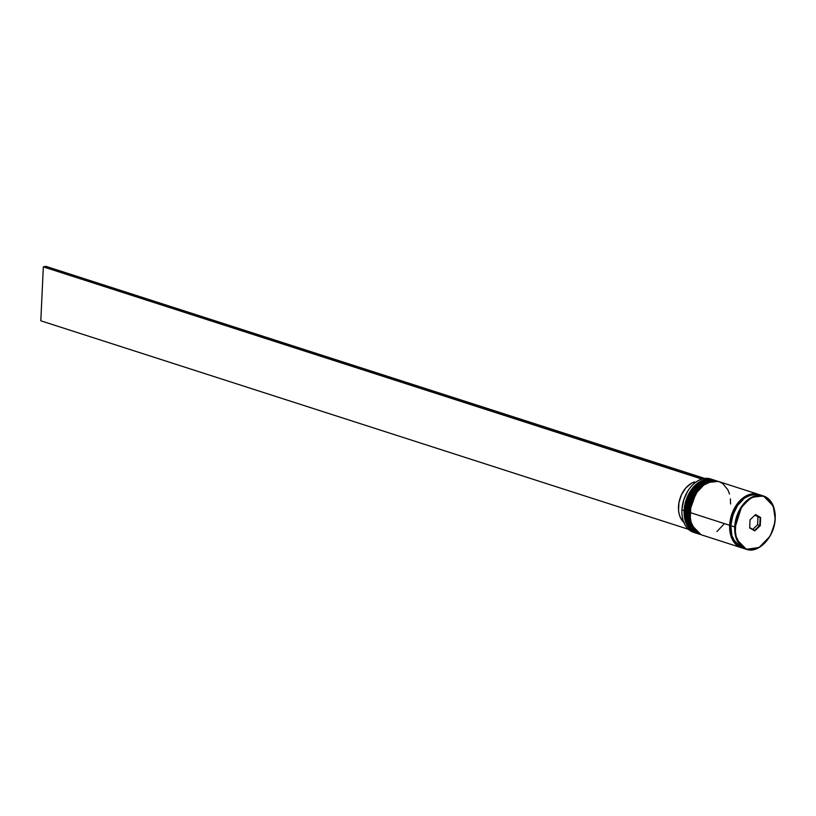 <?xml version="1.0" encoding="UTF-8"?>
<svg xmlns="http://www.w3.org/2000/svg" width="816" height="816" viewBox="0 0 816 816"><rect width="100%" height="100%" fill="white"/><g stroke="black" fill="none" stroke-linecap="round" stroke-linejoin="round"><path stroke-width="1.22" d="M689.561 495.598L686.225 505.563L685.583 511.102L692.631 490.436L702.709 481.389L714.347 480.165A28.009 19.247 107.8 0 0 685.583 511.102L685.817 511.183A28.009 19.247 -72.2 0 1 714.592 480.236L702.953 481.46L692.876 490.518L685.583 511.102A28.009 19.247 107.8 0 0 697.18 533.48A28.009 19.247 107.8 0 0 697.303 533.521M714.592 480.236A28.009 19.247 -72.2 0 1 714.949 480.359L714.347 480.165A28.009 19.247 107.8 0 1 714.469 480.206M697.792 533.674L697.425 533.552A28.009 19.247 -72.2 0 1 685.817 511.183L687.664 523.525L697.425 533.552L687.419 523.454L685.603 510.714M701.056 534.725L701.056 534.725A28.009 19.247 -72.2 0 1 689.449 512.356L691.295 524.698L701.056 534.725L691.05 524.617L688.918 512.06L696.262 491.609L706.34 482.552L717.978 481.328A28.009 19.247 107.8 0 0 689.214 512.275L689.449 512.356A28.009 19.247 -72.2 0 1 718.223 481.409L706.585 482.633L696.507 491.681L689.214 512.275A28.009 19.247 107.8 0 0 700.811 534.643A28.009 19.247 107.8 0 0 700.934 534.684M718.223 481.409A28.009 19.247 -72.2 0 1 718.58 481.532L717.978 481.328A28.009 19.247 107.8 0 1 718.1 481.369M693.192 496.76L689.857 506.736M690.183 512.468L689.449 512.356M743.937 548.26L745.161 548.444M775.098 518.354L773.262 506.012L763.501 495.985L751.862 497.209L741.775 506.257L735.226 526.952C734.788 519.333 741.642 499.586 756.412 496.097C771.151 493.323 776.261 510.53 775.088 518.486L774.058 508.623L770.141 500.902L767.275 498.229L763.949 496.505L760.277 495.781L752.495 497.434L748.69 499.739L741.948 506.879L737.215 516.436L735.848 521.679L735.359 532.063L736.256 536.816L740.173 544.537L743.039 547.21L746.365 548.944L750.037 549.658L757.819 548.015L761.624 545.7L768.366 538.56L771.038 534.001L774.466 523.77L775.088 518.486C775.526 526.106 768.672 545.853 753.902 549.352C739.163 552.116 734.053 534.908 735.226 526.952L734.726 526.922A28.009 19.247 -72.2 0 1 763.501 495.985A28.009 19.247 -72.2 0 1 775.098 518.354M712.898 479.696A28.009 19.247 -72.2 0 1 713.602 479.951A28.009 19.247 107.8 0 0 684.124 510.632A28.009 19.247 -72.2 0 1 712.898 479.696L710.716 478.992A28.009 19.247 107.8 0 0 681.941 509.939A28.009 19.247 -72.2 0 1 682.023 508.745A28.009 19.247 -72.2 0 1 687.602 491.405A28.009 19.247 -72.2 0 1 711.787 479.39M682.033 508.623L683.818 499.708L687.582 491.436A27.652 19.003 107.8 0 0 687.541 491.507A27.652 19.003 107.8 0 0 682.033 508.623A27.652 19.003 107.8 0 0 682.023 508.684M684.124 510.632L681.941 509.939L684.124 510.632A28.009 19.247 107.8 0 0 696.456 533.225A28.009 19.247 -72.2 0 1 695.732 533.011A28.009 19.247 -72.2 0 1 684.124 510.632M687.755 511.805L688.928 511.867L687.755 511.805A28.009 19.247 -72.2 0 1 716.53 480.859A28.009 19.247 -72.2 0 1 717.233 481.114A28.009 19.247 107.8 0 0 687.755 511.805L686.542 511.418L687.755 511.805A28.009 19.247 107.8 0 0 700.087 534.388A28.009 19.247 -72.2 0 1 699.363 534.184A28.009 19.247 -72.2 0 1 687.755 511.805M716.53 480.859L715.316 480.471A28.009 19.247 107.8 0 0 686.542 511.418A28.009 19.247 107.8 0 0 698.149 533.786L699.363 534.184M729.647 525.29A28.009 19.247 -72.2 0 1 758.411 494.343A28.009 19.247 -72.2 0 1 759.013 494.557L755.014 493.721L751.097 494.037L743.284 497.729L739.673 500.963L733.747 509.592L730.279 519.945L729.647 525.29L690.183 512.581L729.647 525.29L729.779 530.471L732.34 539.549L737.562 545.802L741.856 547.842A28.009 19.247 -72.2 0 1 741.244 547.669A28.009 19.247 -72.2 0 1 729.647 525.29M758.411 494.343L718.947 481.644A28.009 19.247 107.8 0 0 690.183 512.581A28.009 19.247 107.8 0 0 701.78 534.959L741.244 547.669M769.447 536.887L759.064 547.495L746.334 549.301A28.009 19.247 -72.2 0 1 734.726 526.922L736.573 539.274L746.334 549.301C758.656 554.054 774.894 536.551 775.2 518.425C775.353 506.665 771.446 499.178 763.501 495.985L759.625 494.741A28.009 19.247 107.8 0 0 730.85 525.677L734.726 526.922L730.85 525.677A28.009 19.247 107.8 0 0 742.458 548.056A28.009 19.247 107.8 0 0 744.447 548.525M740.194 547.087L731.401 537.02L729.769 525.259L730.871 525.29L729.769 525.259L736.369 505.318L745.865 496.22L757.217 494.2M760.43 495.383L761.287 495.873M760.267 525.677L754.769 530.89L749.669 527.932L750.047 519.761L755.545 514.549L760.645 517.507L760.267 525.677L760.645 517.507L755.545 514.549L760.145 517.681L754.912 515.212L760.145 517.681L759.778 525.463L757.595 524.759L757.962 516.977L757.595 524.759L759.778 525.463L754.545 530.431L749.69 527.605L750.057 519.823L755.279 514.855L760.645 517.507L760.267 525.677L754.545 530.431L760.267 525.677M759.941 494.843L756.228 494.108L752.311 494.435L744.488 498.127L737.664 505.359L732.88 515.039L730.85 525.677L731.901 535.673L735.869 543.487L738.766 546.2L742.142 547.944M757.228 494.2L751.097 494.21L743.325 497.882L736.542 505.063L731.779 514.682L729.769 525.259L730.81 535.194L734.747 542.966L737.633 545.649L740.989 547.393M729.504 494.027L727.862 489.763L722.639 483.5L719.263 481.746L715.55 481.022L711.634 481.338L703.81 485.03L696.986 492.262L692.203 501.942L690.815 507.246L690.316 517.762L691.223 522.577L695.191 530.4L698.088 533.103L701.464 534.857M716.917 531.573L723.741 524.341M730.555 504.013L730.412 498.841M715.632 480.583L711.919 479.849L708.002 480.165L700.179 483.857L693.355 491.099L688.571 500.769L686.542 511.418L687.592 521.414L691.56 529.227L694.457 531.93L698.18 533.797M694.661 532.613A28.009 19.247 -72.2 0 1 681.941 509.939A28.009 19.247 107.8 0 0 693.549 532.307L695.732 533.011M752.74 529.38L757.595 524.759L752.74 529.38M684.196 522.607L680.401 517.589L679.218 514.294L678.565 510.602L678.943 502.605L681.482 494.69L685.828 487.948L691.387 483.317L694.385 482.001L695.579 482.378L694.385 482.001A22.409 15.392 107.8 0 0 679.483 500.198A22.409 15.392 107.8 0 0 683.767 522.24M701.893 479.084L704.422 478.339L45.869 266.342L704.422 478.339L701.903 478.88L43.34 266.873L40.8 320.8L688.418 529.288L40.8 320.8L43.34 266.873L45.869 266.342L43.34 266.873L701.893 479.084M755.279 514.855L750.057 519.823L755.279 514.855M750.057 519.823L749.669 527.932L750.057 519.823M749.69 527.605L754.769 530.89L749.69 527.605M697.18 533.48C689.071 530.176 685.103 522.648 685.287 510.898C685.603 492.884 701.699 475.391 714.347 480.165M700.811 534.643C692.702 531.349 688.735 523.821 688.918 512.06C689.245 494.057 705.33 476.564 717.978 481.328M746.334 549.301L742.458 548.056"/></g></svg>
